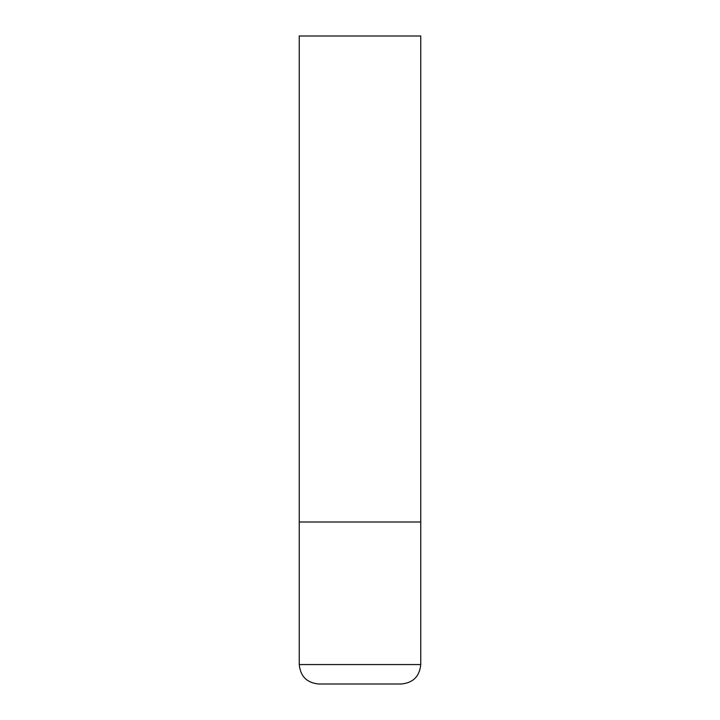 <?xml version="1.0" encoding="UTF-8"?>
<svg xmlns="http://www.w3.org/2000/svg" width="720" height="720" viewBox="0 0 720 720"><rect width="100%" height="100%" fill="white"/><g stroke="black" fill="none" stroke-linecap="round" stroke-linejoin="round"><path stroke-width="1.08" d="M299.25 664.56L420.75 664.56L420.75 522L299.25 522L420.75 522L420.75 36L299.25 36L299.25 664.56C300.402 676.368 306.882 682.848 318.69 684L401.31 684L318.69 684M420.75 664.56C419.598 676.368 413.118 682.848 401.31 684"/></g></svg>
